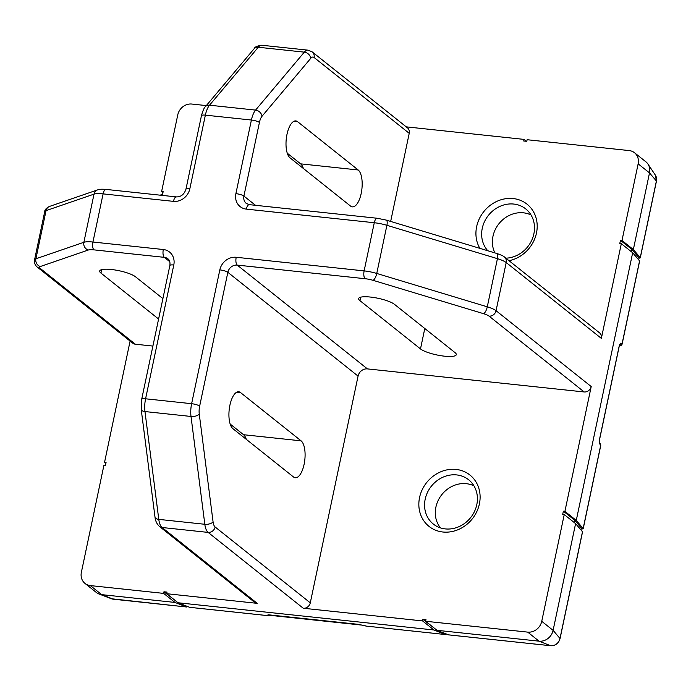 <?xml version="1.0" encoding="UTF-8"?>
<svg xmlns="http://www.w3.org/2000/svg" width="691" height="691" viewBox="0 0 691 691"><rect width="100%" height="100%" fill="white"/><g stroke="black" fill="none" stroke-linecap="round" stroke-linejoin="round"><path stroke-width="1.04" d="M479.882 248.363A32.831 29.16 128.6 0 1 476.643 226.665A32.831 29.16 128.6 0 1 513.154 198.55A32.831 29.16 128.6 0 1 536.484 233.031A32.831 29.16 128.6 0 1 509.025 260.697M505.855 258.175A28.322 25.152 -51.4 0 0 533.884 233.8A28.322 25.152 -51.4 0 0 527.017 210.012A28.322 25.152 -51.4 0 0 500.837 205.987A28.322 25.152 -51.4 0 0 482.266 228.306A28.322 25.152 -51.4 0 0 487.811 250.755M479.399 503.894A32.831 29.16 128.6 0 1 442.888 532.01A32.831 29.16 128.6 0 1 419.558 497.529A32.831 29.16 128.6 0 1 456.077 469.422A32.831 29.16 128.6 0 1 479.399 503.894M425.19 499.17A28.322 25.152 -51.4 0 0 434.708 525.074A28.322 25.152 -51.4 0 0 476.799 504.663A28.322 25.152 -51.4 0 0 469.932 480.876A28.322 25.152 -51.4 0 0 443.76 476.85A28.322 25.152 -51.4 0 0 425.19 499.17M440.478 527.889A27.364 24.297 128.6 0 1 435.9 507.116A27.364 24.297 128.6 0 1 473.966 485.877M494.894 252.889A27.364 24.297 128.6 0 1 492.985 236.244A27.364 24.297 128.6 0 1 531.042 215.005M526.43 141.284L524.054 139.392L406.256 126.859M130.098 341.086L104.54 462.374L106.069 462.538L105.395 465.743L103.857 465.579L81.365 572.321A12.628 11.211 -51.4 0 0 85.002 583.429A12.628 11.211 -51.4 0 0 90.34 585.588L163.62 593.388L174.97 602.431L186.518 606.983A2.108 0.846 -83.9 0 0 186.605 607A2.108 0.846 -83.9 0 0 187.287 606.404M85.002 583.429L96.36 592.481A12.628 11.211 -51.4 0 0 99.038 594.001A12.628 11.211 -51.4 0 0 101.698 594.64L174.97 602.431M175.877 601.032L163.957 591.781L163.62 593.388M163.957 591.781L167.023 592.101L166.686 593.707L257.225 603.347A6.314 5.606 128.6 0 1 254.556 602.258L159.405 526.421A6.314 5.606 128.6 0 0 162.074 527.501L257.225 603.347M169.779 261.699L164.32 257.346L93.95 249.866A10.529 2.384 -168.1 0 0 88.275 250.021L40.303 266.527A10.529 2.384 -168.1 0 0 40.173 268.358L135.324 344.204L152.901 346.07M135.324 344.204A6.314 5.606 128.6 0 1 132.655 343.125L37.504 267.279A6.314 5.606 -51.4 0 0 40.173 268.358M189.766 607.329A2.108 0.846 -83.9 0 1 189.679 607.329A2.108 0.846 -83.9 0 1 189.584 607.303L268.868 615.741L267.624 615.076A2.108 2.013 -61.8 0 0 268.816 614.852M434.838 628.585L422.918 619.335L422.581 620.933L433.931 629.985L445.479 634.537A2.108 0.846 -83.9 0 0 445.565 634.554A2.108 0.846 -83.9 0 0 446.256 633.958M422.918 619.335L425.984 619.654L425.647 621.261L527.699 632.118A12.628 11.211 -51.4 0 0 541.744 621.304L564.236 514.562L562.699 514.398L563.381 511.193L574.696 520.211L574.204 522.508M581.632 530.74L582.029 528.865A2.108 0.475 11.9 0 0 583.221 528.684A2.108 0.475 11.9 0 0 583.161 528.529L576.268 520.409L564.91 511.357L563.381 511.193M564.91 511.357L591.211 386.554A6.314 5.606 128.6 0 1 584.189 391.961L489.038 316.115A10.529 2.384 -168.1 0 0 483.553 313.679L373.019 280.321A10.529 2.384 -168.1 0 0 365.133 278.715L237.212 265.102L367.431 368.899L584.189 391.961M367.431 368.899A8.422 7.48 -51.4 0 0 358.068 376.111L227.849 272.314L199.656 406.118A10.529 4.215 96.1 0 0 199.267 414.09L213.078 521.921A10.529 4.215 96.1 0 0 215.134 526.991L310.285 602.837L358.068 376.111M310.285 602.837A6.314 5.606 128.6 0 1 303.263 608.244L422.581 620.933M166.686 593.707L178.045 602.759L433.931 629.985M178.045 602.759L189.584 607.303M448.735 634.882A2.108 0.846 -83.9 0 1 448.64 634.882A2.108 0.846 -83.9 0 1 448.545 634.856L550.597 645.714A2.108 0.846 96.1 0 0 550.692 645.74A2.108 0.846 96.1 0 0 550.787 645.74M638.717 259.876L639.115 257.993A2.108 0.475 11.9 0 0 640.298 257.812A2.108 0.475 11.9 0 0 640.246 257.665L633.353 249.537L621.995 240.485L638.147 163.845A12.628 11.211 -51.4 0 0 634.511 152.737A12.628 11.211 -51.4 0 0 629.173 150.578L527.121 139.72L526.784 141.327L523.718 140.999L524.054 139.392M633.353 249.537L649.505 172.897A12.628 11.211 -51.4 0 0 647.951 164.061A12.628 11.211 -51.4 0 0 645.869 161.789L634.511 152.737M314.077 57.483A6.314 5.606 -51.4 0 0 312.254 51.937L407.405 127.783A6.314 5.606 128.6 0 1 409.227 133.328L314.077 57.483A10.529 4.215 96.1 0 0 310.777 58.286L262.027 116.252A10.529 4.215 96.1 0 0 259.427 122.462L243.914 196.071L255.515 205.313M390.665 221.431L409.227 133.328M601.36 338.4L506.209 262.554A16.843 3.809 -168.1 0 0 497.434 258.667L386.9 225.301L376.75 273.455L487.285 306.821L497.434 258.667A6.314 2.177 106.8 0 0 496.794 253.467C501.295 255.039 503.834 256.214 504.387 257L599.546 332.846A6.314 5.606 128.6 0 1 601.36 338.4L621.321 243.698L619.784 243.534L620.458 240.321L631.773 249.339L639.115 257.993M621.995 240.485L620.458 240.321M619.697 344.705A2.108 2.013 118.2 0 0 620.846 343.133L622.09 343.798L639.564 260.878A2.108 0.475 11.9 0 1 639.624 261.025A2.108 0.475 11.9 0 1 639.512 261.138M206.324 105.585L191.813 104.047A12.628 11.211 -51.4 0 0 177.768 114.861L161.616 191.502L162.964 192.573M160.83 195.242L160.943 194.715L162.48 194.879L163.154 191.666L161.616 191.502M104.54 462.374L105.878 463.445M576.268 520.409L632.671 252.751L621.321 243.698M639.564 260.878L632.671 252.751M425.647 621.261L437.006 630.313L539.049 641.17L550.597 645.714A8.447 7.497 -51.4 0 0 559.995 638.484L582.487 531.742A2.108 0.475 11.9 0 1 582.539 531.889A2.108 0.475 11.9 0 1 582.435 532.001M359.925 300.645A18.942 4.284 11.9 0 1 358.646 298.572A18.942 4.284 11.9 0 1 374.159 297.562A18.942 4.284 11.9 0 1 394.449 304.316L455.015 352.6A18.942 4.284 11.9 0 1 456.293 354.664A18.942 4.284 11.9 0 1 440.789 355.684A18.942 4.284 11.9 0 1 420.491 348.92L359.925 300.645L360.65 297.199M158.593 319.035L100.964 273.092A18.942 4.284 11.9 0 1 99.685 271.027A18.942 4.284 11.9 0 1 115.198 270.008A18.942 4.284 11.9 0 1 135.488 276.771L162.895 298.616M527.699 632.118L539.049 641.17A12.628 11.211 -51.4 0 0 553.102 630.356L575.594 523.614L564.236 514.562M437.006 630.313L448.545 634.856M582.487 531.742L575.594 523.614M230.181 424.058L243.552 434.717A18.942 7.584 -83.9 0 1 246.29 439.338M232.919 428.679L293.485 476.954A18.942 7.584 96.1 0 0 295.29 477.74A18.942 7.584 96.1 0 0 304.524 462.037A18.942 7.584 96.1 0 0 301.095 440.841L240.528 392.566A18.942 7.584 96.1 0 0 238.732 391.78A18.942 7.584 96.1 0 0 229.49 407.483A18.942 7.584 96.1 0 0 232.919 428.679M290.004 157.816L350.57 206.091A18.942 7.584 96.1 0 0 352.367 206.868A18.942 7.584 96.1 0 0 361.609 191.174A18.942 7.584 96.1 0 0 358.18 169.977L297.614 121.694A18.942 7.584 96.1 0 0 295.808 120.916A18.942 7.584 96.1 0 0 286.575 136.611A18.942 7.584 96.1 0 0 290.004 157.816M287.257 153.195L300.628 163.853A18.942 7.584 -83.9 0 1 303.366 168.466M267.624 615.076L363.725 625.303A2.108 1.779 107.9 0 1 363.388 625.234L363.388 625.234A2.108 1.779 107.9 0 1 363.172 625.139M583.161 528.529L600.634 445.609L599.658 443.657A2.108 1.883 -26.5 0 0 599.555 442.456L599.719 438.837A2.108 0.475 11.9 0 1 599.607 438.949M574.696 520.211L582.029 528.865M631.773 249.339L631.289 251.645M90.34 585.588L101.698 594.64L113.238 599.183L186.518 606.983M113.428 599.201A2.108 0.846 -83.9 0 1 113.333 599.209A2.108 0.846 -83.9 0 1 113.238 599.183A8.447 7.497 -51.4 0 1 111.458 598.76L99.038 594.001M269.075 615.759A2.108 0.846 -83.9 0 1 268.954 615.767A2.108 0.846 -83.9 0 1 268.868 615.741A2.108 2.013 118.2 0 0 270.691 615.007M303.263 608.244L208.112 532.398L162.074 527.501A16.843 6.746 96.1 0 1 158.783 519.382L204.821 524.279L191.01 416.457L144.972 411.56L158.783 519.382A6.314 2.954 172.7 0 1 155.017 517.205C155.406 520.936 156.866 524.003 159.405 526.421M363.725 625.303L366.195 626.098L445.479 634.537M358.517 624.344A2.108 0.846 96.1 0 0 358.612 624.362L365.867 626.029A2.108 1.779 107.9 0 0 366.195 626.098A2.108 0.846 96.1 0 0 366.29 626.124A2.108 0.846 96.1 0 0 366.377 626.115M638.147 163.845L649.505 172.897L656.398 181.016A2.108 0.475 11.9 0 1 656.45 181.172A2.108 0.475 11.9 0 1 656.338 181.284M640.246 257.665L656.398 181.016A8.447 7.497 -51.4 0 0 655.353 175.108L647.951 164.061M619.982 345.604A2.108 0.846 -83.9 0 1 619.862 345.612L619.775 345.586A2.108 2.013 118.2 0 0 622.09 343.798A2.108 0.475 11.9 0 1 622.15 343.954A2.108 0.475 11.9 0 1 622.03 344.066M504.387 257A6.314 5.606 128.6 0 1 506.209 262.554L496.06 310.708L591.211 386.554M620.846 343.133L619.171 346.122L599.658 438.69L599.658 443.657M541.744 621.304L553.102 630.356L559.995 638.484A2.108 0.475 11.9 0 1 560.047 638.631A2.108 0.475 11.9 0 1 559.935 638.752M583.221 528.684L600.695 445.755A2.108 2.108 0 0 0 600.514 444.382A2.108 1.883 -26.5 0 1 600.634 445.609A2.108 0.475 11.9 0 1 600.695 445.755A2.108 0.475 11.9 0 1 600.583 445.868M219.824 269.896A14.736 13.086 128.6 0 1 236.21 257.277L364.131 270.889L374.28 222.735L246.359 209.123A14.736 13.086 128.6 0 1 235.89 193.644L251.403 120.035L205.365 115.138L189.852 188.747A14.736 13.086 128.6 0 1 173.467 201.366L103.089 193.877L92.948 242.031L163.318 249.52A14.736 13.086 128.6 0 1 173.786 264.99L145.585 398.793L191.623 403.691L219.824 269.896A6.314 1.425 11.9 0 1 227.849 272.314A8.422 7.48 -51.4 0 1 237.212 265.102A6.314 2.531 96.1 0 1 236.21 257.277M310.777 58.286A6.314 4.975 -139.9 0 0 304.316 52.145L258.279 47.247L209.528 105.205L255.566 110.102L304.316 52.145A16.843 6.746 -83.9 0 1 307.987 50.158L261.949 45.261A16.843 6.746 96.1 0 0 258.279 47.247A6.314 4.975 40.1 0 0 254.15 48.715L205.408 106.673A6.314 4.975 40.1 0 1 209.528 105.205A16.843 6.746 96.1 0 0 205.365 115.138A6.314 1.425 11.9 0 0 201.452 115.647C202.904 110.508 204.225 107.52 205.408 106.673M88.275 250.021A6.314 5.753 71 0 1 83.87 242.291L94.011 194.136L46.047 210.634L35.897 258.788L83.87 242.291A16.843 3.809 11.9 0 1 92.948 242.031A6.314 2.531 96.1 0 0 93.95 249.866M215.134 526.991A6.314 5.606 -51.4 0 1 208.112 532.398A16.843 6.746 -83.9 0 1 204.821 524.279A6.314 2.954 -7.3 0 0 213.078 521.921M199.267 414.09A6.314 2.954 -7.3 0 1 191.01 416.457A16.843 6.746 -83.9 0 1 191.623 403.691A6.314 1.425 11.9 0 1 199.656 406.118M173.786 264.99A6.314 1.425 -168.1 0 0 169.874 265.499L141.681 399.303A6.314 1.425 -168.1 0 1 145.585 398.793A16.843 6.746 96.1 0 0 144.972 411.56A6.314 2.954 172.7 0 1 141.206 409.383L155.017 517.205M483.553 313.679A6.314 2.177 106.8 0 0 487.285 306.821A16.843 3.809 11.9 0 1 496.06 310.708A6.314 5.606 128.6 0 1 489.038 316.115M386.9 225.301A16.843 3.809 -168.1 0 0 374.28 222.735A6.314 2.531 96.1 0 1 377.217 218.261L386.26 220.101A6.314 2.177 106.8 0 1 386.9 225.301M365.133 278.715A6.314 2.531 96.1 0 1 364.131 270.889A16.843 3.809 11.9 0 1 376.75 273.455A6.314 2.177 106.8 0 1 373.019 280.321M259.427 122.462A6.314 1.425 -168.1 0 0 251.403 120.035A16.843 6.746 -83.9 0 1 255.566 110.102A6.314 4.975 -139.9 0 1 262.027 116.252M97.638 189.878C99.236 189.204 102.035 189.049 106.034 189.412A6.314 2.531 96.1 0 0 103.089 193.877A16.843 3.809 -168.1 0 0 94.011 194.136A6.314 5.753 71 0 1 97.638 189.878L49.666 206.376A6.314 5.753 71 0 0 46.047 210.634A16.843 3.809 -168.1 0 0 44.699 211.731L34.55 259.885A16.843 3.809 11.9 0 1 35.897 258.788A6.314 5.753 71 0 0 40.303 266.527M235.89 193.644A6.314 1.425 -168.1 0 1 243.914 196.071A8.422 7.48 -51.4 0 0 246.341 203.474L249.296 204.648A6.314 2.531 96.1 0 0 246.359 209.123M169.874 265.499C170.271 262.235 169.606 259.997 167.878 258.788A8.422 7.48 -51.4 0 0 164.32 257.346A6.314 2.531 96.1 0 1 163.318 249.52M106.034 189.412L176.404 196.9A6.314 2.531 96.1 0 0 173.467 201.366M176.404 196.9C180.99 196.961 184.169 194.421 185.939 189.256A6.314 1.425 11.9 0 1 189.852 188.747M639.624 261.025L622.15 343.954A2.108 2.108 0 0 1 619.862 345.612A2.108 0.846 -83.9 0 1 619.775 345.586L619.438 345.414M358.612 624.362L268.488 614.809M599.658 438.69A2.108 0.475 11.9 0 1 599.719 438.837L619.222 346.269A2.108 0.475 11.9 0 1 619.11 346.381M619.171 346.122A2.108 0.475 11.9 0 1 619.222 346.269L619.568 344.671M101.689 269.645L100.964 273.092M424.792 328.501L420.491 348.92M236.806 392.168L240.528 392.566M243.552 434.717L301.095 440.841M293.882 121.305L297.614 121.694M300.628 163.853L358.18 169.977M111.458 598.76L186.605 607M189.679 607.329L268.954 615.767A2.108 2.108 0 0 0 270.794 615.025M365.867 626.029A2.108 2.108 0 0 0 366.29 626.124L445.565 634.554M448.64 634.882L550.692 645.74C555.478 645.783 558.596 643.407 560.047 638.631L582.539 531.889M640.298 257.812L656.45 181.172L655.353 175.108M44.699 211.731C44.665 209.779 46.323 208 49.666 206.376M185.939 189.256L201.452 115.647M254.15 48.715C254.737 46.953 257.337 45.805 261.949 45.261M312.254 51.937L307.987 50.158M249.296 204.648L377.217 218.261M496.794 253.467L386.26 220.101M37.504 267.279C35.163 265.517 34.179 263.055 34.55 259.885M141.681 399.303L141.206 409.383M600.514 444.382L599.538 442.43"/></g></svg>

